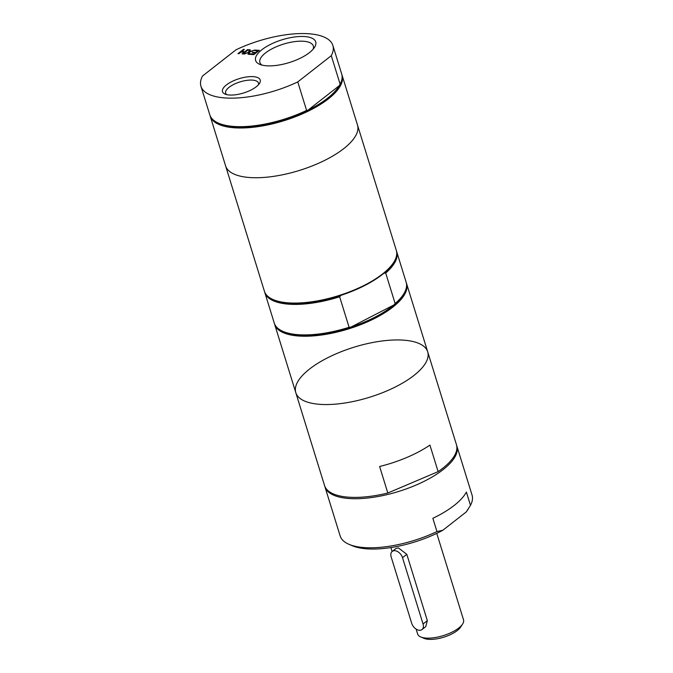 <?xml version="1.0" encoding="UTF-8"?>
<svg xmlns="http://www.w3.org/2000/svg" width="673" height="673" viewBox="0 0 673 673"><rect width="100%" height="100%" fill="white"/><g stroke="black" fill="none" stroke-linecap="round" stroke-linejoin="round"><path stroke-width="1.01" d="M254.731 50.618L259.004 50.601M252.291 52.721L255.807 52.654L257.826 51.072L255.067 50.357M249.927 54.378L253.671 54.328L255.075 52.898L252.627 52.46M252.543 52.191L255.807 52.654M255.723 52.393L257.751 50.812M254.983 50.096L259.307 50.357L253.864 54.622L249.532 54.353L250.179 53.848L253.586 54.059L255.075 52.898M244.383 54.033L248.674 52.292L249.271 49.995L250.179 50.054M248.219 54.277L248.547 52.494L243.744 54L248.674 52.292M248.589 52.031L249.195 49.735L250.247 49.802L249.834 51.871L254.074 50.298M249.759 51.602L254.638 50.071L249.7 52.065L249.119 54.328L248.068 54.261L248.547 52.494M241.683 51.518L244.863 51.72L247.529 49.634L248.455 49.684L243.003 53.949L242.087 53.89L244.223 52.225L241.035 52.023L238.898 53.697L237.981 53.638L243.433 49.373L244.349 49.432L241.767 51.787L244.947 51.981L248.144 49.928M243.433 49.373L244.038 49.676M238.368 53.663L243.508 49.642M244.223 52.225L242.473 53.916M432.857 518.294A69.041 26.213 -17.2 0 0 466.381 492.072L470.486 505.339L466.263 511.934L442.826 530.265L436.962 531.561L432.857 518.294M324.773 486.167A69.041 26.213 -17.2 0 0 324.95 486.84L340.143 535.91A69.041 26.213 -17.2 0 0 349.136 544.39A69.041 26.213 -17.2 0 0 365.002 547.637A69.041 26.213 -17.2 0 0 436.962 531.561M324.95 486.84A69.041 26.213 -17.2 0 0 349.809 498.567A69.041 26.213 -17.2 0 0 423.334 481.725A69.041 26.213 -17.2 0 0 456.858 446.006A69.041 26.213 -17.2 0 0 456.63 445.349M470.486 505.339A69.041 26.213 -17.2 0 0 472.051 495.084L456.858 446.006M349.136 544.39L352.433 545.786A66.038 25.069 -17.2 0 0 442.826 530.265M379.614 466.49A69.041 26.213 -17.2 0 0 429.921 445.097L438.131 471.63L387.825 493.015L379.614 466.49M438.131 471.63A69.041 26.213 -17.2 0 0 456.445 444.676L427.7 351.828A69.041 26.213 -17.2 0 1 394.185 387.547A69.041 26.213 -17.2 0 1 320.659 404.389A69.041 26.213 -17.2 0 1 295.8 392.662A69.041 26.213 -17.2 0 0 320.659 404.389A69.041 26.213 -17.2 0 0 394.185 387.547A69.041 26.213 -17.2 0 0 427.7 351.828A69.041 26.213 -17.2 0 0 353.998 347.209A69.041 26.213 -17.2 0 0 295.8 392.662L324.537 485.511A69.041 26.213 -17.2 0 0 349.396 497.238A69.041 26.213 -17.2 0 0 387.825 493.015M340.992 295.321A68.293 25.927 -17.2 0 0 383.947 273.179L385.696 273.045L395.144 303.548L393.798 305.012L350.843 327.154L349.094 327.288L339.646 296.785L340.992 295.321A68.293 25.927 -17.2 0 1 289.895 303.237A68.293 25.927 -17.2 0 1 274.205 300.015L273.381 299.67A69.041 26.213 -17.2 0 0 289.247 302.917A69.041 26.213 -17.2 0 0 393.663 262.436A69.041 26.213 -17.2 0 0 396.296 250.364L342.094 75.275A69.041 26.213 -17.2 0 0 341.867 74.619M264.615 291.846A69.041 26.213 -17.2 0 0 264.8 292.519L274.248 323.023A69.041 26.213 -17.2 0 0 283.232 331.503L284.056 331.848A68.293 25.927 -17.2 0 0 299.754 335.07A68.293 25.927 -17.2 0 0 350.843 327.154A68.293 25.927 -17.2 0 0 393.798 305.012A68.293 25.927 -17.2 0 0 403.034 295.018L403.522 294.269A69.041 26.213 -17.2 0 0 406.147 282.197L396.7 251.685A69.041 26.213 -17.2 0 0 396.473 251.029M264.8 292.519A69.041 26.213 -17.2 0 0 339.646 296.785M383.947 273.179A68.293 25.927 -17.2 0 0 393.183 263.185L393.663 262.436M385.696 273.045A69.041 26.213 -17.2 0 0 396.7 251.685M283.232 331.503A69.041 26.213 -17.2 0 0 349.094 327.288M306.602 110.431L297.769 81.913L331.293 55.691L340.117 84.209L339.2 85.749L307.931 110.212L306.602 110.431A69.041 26.213 -17.2 0 1 218.767 123.26A69.041 26.213 -17.2 0 1 209.783 114.78L200.949 86.262A69.041 26.213 -17.2 0 0 297.769 81.913M218.767 123.26L219.591 123.605A68.293 25.927 -17.2 0 0 235.289 126.827A68.293 25.927 -17.2 0 0 307.931 110.212A68.293 25.927 -17.2 0 0 339.2 85.749M331.293 55.691A69.041 26.213 -17.2 0 0 332.857 45.436A69.041 26.213 -17.2 0 0 236.038 49.785L202.514 76.007A69.041 26.213 -17.2 0 0 200.949 86.262M261.906 49.701A31.454 11.937 -17.2 0 0 259.719 64.339A31.454 11.937 -17.2 0 0 289.197 62.581A31.454 11.937 -17.2 0 0 314.51 47.371A31.454 11.937 -17.2 0 0 299.813 36.502A31.454 11.937 -17.2 0 0 261.906 49.701M226.439 84.907A19.744 7.496 -17.2 0 0 225.06 94.094A19.744 7.496 -17.2 0 0 243.576 92.992A19.744 7.496 -17.2 0 0 259.467 83.444A19.744 7.496 -17.2 0 0 250.238 76.621A19.744 7.496 -17.2 0 0 226.439 84.907M340.117 84.209A69.041 26.213 -17.2 0 0 341.682 73.954L332.857 45.436M261.898 65.062A27.963 10.617 162.8 0 1 259.904 62.522A27.963 10.617 162.8 0 1 265.49 52.948A27.963 10.617 162.8 0 1 293.924 41.726A27.963 10.617 162.8 0 1 313.332 45.991A27.963 10.617 162.8 0 1 313.122 49.205M226.708 94.624A17.178 6.52 162.8 0 1 225.648 93.185A17.178 6.52 162.8 0 1 229.081 87.297A17.178 6.52 162.8 0 1 246.545 80.407A17.178 6.52 162.8 0 1 258.466 83.023A17.178 6.52 162.8 0 1 258.407 84.806M392.224 551.414L395.976 548.478L398.374 547.898L406.812 554.325L427.338 620.641L425.757 626.622L422.005 629.558A7.504 4.913 52 0 1 416.326 629.221A7.504 4.913 52 0 1 411.708 623.299L391.181 556.975A7.504 4.913 52 0 1 392.224 551.414A7.504 4.913 52 0 1 397.903 551.751A7.504 4.913 52 0 1 402.521 557.681L423.048 623.997A7.504 4.913 52 0 1 422.005 629.558M416.116 629.087L417.647 634.016A24.018 9.119 -17.2 0 0 420.768 636.961A24.018 9.119 -17.2 0 0 426.287 638.097A24.018 9.119 -17.2 0 0 462.612 624.014A24.018 9.119 -17.2 0 0 463.52 619.816L436.76 533.361M420.768 636.961L424.066 638.357A21.014 7.975 -17.2 0 0 428.894 639.35A21.014 7.975 -17.2 0 0 460.677 627.026L462.612 624.014M466.263 511.934A66.038 25.069 -17.2 0 0 467.483 510.168L468.358 508.813M274.475 323.679A69.041 26.213 -17.2 0 0 274.651 324.352A69.041 26.213 -17.2 0 0 299.51 336.079A69.041 26.213 -17.2 0 0 373.035 319.238A69.041 26.213 -17.2 0 0 406.559 283.518A69.041 26.213 -17.2 0 0 406.332 282.862M395.144 303.548A69.041 26.213 -17.2 0 0 403.522 294.269M210.01 115.436A69.041 26.213 -17.2 0 0 210.195 116.109L225.59 165.844A69.041 26.213 -17.2 0 0 250.449 177.579A69.041 26.213 -17.2 0 1 225.59 165.844L264.388 291.19A69.041 26.213 -17.2 0 0 273.381 299.67M250.449 177.579A69.041 26.213 -17.2 0 0 323.974 160.738A69.041 26.213 -17.2 0 0 357.489 125.018A69.041 26.213 -17.2 0 1 323.974 160.738A69.041 26.213 -17.2 0 1 250.449 177.579M210.195 116.109A69.041 26.213 -17.2 0 0 235.045 127.836A69.041 26.213 -17.2 0 0 308.579 110.995A69.041 26.213 -17.2 0 0 342.094 75.275M402.521 557.681L406.812 554.325M423.048 623.997L427.338 620.641M392.107 551.515L390.878 547.561M427.7 351.828L406.559 283.518M295.8 392.662L274.651 324.352"/></g></svg>
